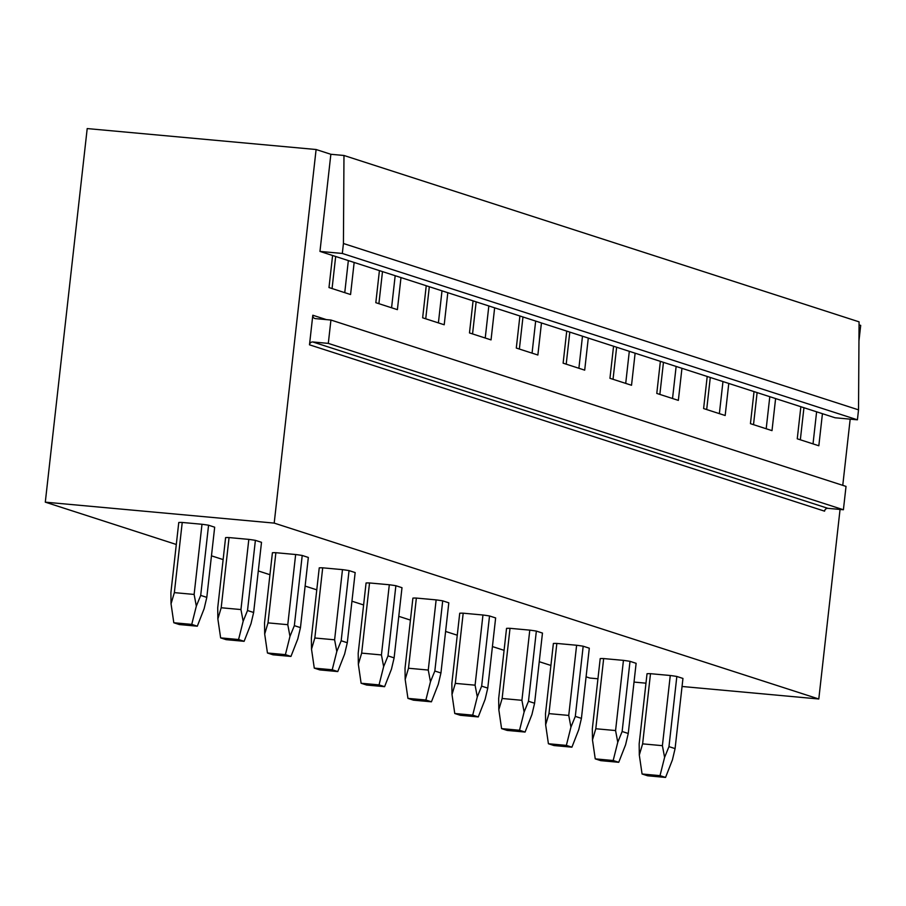 <?xml version="1.0" encoding="UTF-8"?>
<svg xmlns="http://www.w3.org/2000/svg" width="906" height="906" viewBox="0 0 906 906"><rect width="100%" height="100%" fill="white"/><g stroke="black" fill="none" stroke-linecap="round" stroke-linejoin="round"><path stroke-width="1.36" d="M87.203 128.573L45.3 502.162L274.201 523.102L316.103 149.513L87.203 128.573M597.937 678.787L589.897 678.05L586.08 676.816M550.916 665.457L539.263 661.697M504.087 650.338L492.434 646.567M457.258 635.208L445.605 631.448M410.429 620.089L398.776 616.329M363.6 604.959L351.947 601.199M316.783 589.84L305.118 586.08M269.954 574.721L258.301 570.95M223.125 559.591L211.472 555.831M176.296 544.472L45.3 502.162M330.86 154.28L319.965 251.415L835.06 417.768L857.416 419.818L858.526 409.852L859.069 321.845L343.974 155.481L330.86 154.28L316.103 149.513M858.945 341.018L860.7 325.401L859.047 324.869M857.416 419.818L342.321 253.454L343.431 243.499L343.974 155.481M858.526 409.852L343.431 243.499M319.965 251.415L342.321 253.454M775.604 398.572L772.003 430.633L750.44 423.668L754.03 391.607M728.775 383.442L725.174 415.514L703.611 408.549L707.201 376.477M681.946 368.323L678.356 400.384L656.782 393.419L660.372 361.358M635.117 353.204L631.527 385.265L609.953 378.3L613.555 346.228M588.288 338.074L584.698 370.146L563.124 363.17L566.726 331.109M541.471 322.955L537.87 355.016L516.295 348.051L519.897 315.99M494.642 307.825L491.041 339.897L469.478 332.932L473.068 300.86M447.813 292.706L444.212 324.767L422.649 317.802L426.239 285.741M400.984 277.576L397.394 309.648L375.82 302.683L379.421 270.611M354.155 262.457L350.565 294.529L328.991 287.553L332.593 255.492M840.055 509.444L818.798 698.99L274.201 523.102M850.179 419.161L842.761 485.344M822.433 413.691L818.831 445.763L797.257 438.798L800.859 406.726M312.808 315.231L309.49 344.812A3.137 2.99 107.9 0 1 312.819 341.97L328.312 343.385L330.928 320.033L315.435 318.618A3.137 2.99 107.9 0 1 312.808 315.231L326.387 319.625M309.49 344.812L824.585 511.165A3.137 2.99 107.9 0 1 827.914 508.334L843.407 509.75L846.023 486.397L330.928 320.033M843.407 509.75L328.312 343.385M634.019 682.082L645.967 683.181M682.048 686.476L818.798 698.99M208.573 525.22L200.702 595.401L206.806 597.371L214.677 527.201L208.573 525.22A18.833 1.212 -173.6 0 0 201.993 524.268L182.231 522.456A18.833 1.212 -173.6 0 0 178.765 522.502L170.894 592.671L171.041 603.815L174.36 592.626L194.122 594.438L201.993 524.268M255.39 540.35L247.519 610.519L253.635 612.49L261.506 542.32L255.39 540.35A18.833 1.212 -173.6 0 0 248.822 539.387L229.059 537.575A18.833 1.212 -173.6 0 0 225.594 537.62L217.723 607.79L217.859 618.934L221.189 607.756L240.951 609.557L248.822 539.387M302.219 555.469L294.348 625.65L300.464 627.62L308.334 557.45L302.219 555.469A18.833 1.212 -173.6 0 0 295.65 554.517L275.877 552.705A18.833 1.212 -173.6 0 0 272.412 552.751L264.541 622.92L264.688 634.053L268.006 622.875L287.78 624.687L295.65 554.517M349.048 570.599L341.177 640.769L347.292 642.739L355.163 572.569L349.048 570.599A18.833 1.212 -173.6 0 0 342.479 569.636L322.706 567.824A18.833 1.212 -173.6 0 0 319.24 567.869L311.37 638.039L311.517 649.183L314.835 637.994L334.608 639.806L342.479 569.636M395.877 585.718L388.006 655.887L394.121 657.869L401.992 587.7L395.877 585.718A18.833 1.212 -173.6 0 0 389.308 584.755L369.535 582.954A18.833 1.212 -173.6 0 0 366.069 582.988L358.198 653.169L358.346 664.302L361.664 653.124L381.437 654.936L389.308 584.755M442.706 600.848L434.835 671.018L440.939 672.988L448.81 602.818L442.706 600.848A18.833 1.212 -173.6 0 0 436.137 599.885L416.364 598.073A18.833 1.212 -173.6 0 0 412.898 598.119L405.027 668.288L405.175 679.432L408.493 668.243L428.266 670.055L436.137 599.885M489.523 615.967L481.652 686.136L487.768 688.118L495.639 617.937L489.523 615.967A18.833 1.212 -173.6 0 0 482.955 615.004L463.193 613.192A18.833 1.212 -173.6 0 0 459.727 613.237L451.856 683.407L452.003 694.551L455.322 683.373L475.084 685.174L482.955 615.004M536.352 631.086L528.481 701.267L534.597 703.237L542.468 633.067L536.352 631.086A18.833 1.212 -173.6 0 0 529.784 630.134L510.01 628.322A18.833 1.212 -173.6 0 0 506.545 628.368L498.674 698.537L498.821 709.67L502.139 698.492L521.913 700.304L529.784 630.134M583.181 646.216L575.31 716.386L581.426 718.356L589.296 648.186L583.181 646.216A18.833 1.212 -173.6 0 0 576.612 645.253L556.839 643.441A18.833 1.212 -173.6 0 0 553.373 643.487L545.503 713.656L545.65 724.8L548.968 713.622L568.741 715.423L576.612 645.253M630.01 661.335L622.139 731.504L628.254 733.486L636.125 663.317L630.01 661.335A18.833 1.212 -173.6 0 0 623.441 660.372L603.668 658.571A18.833 1.212 -173.6 0 0 600.202 658.605L592.331 728.786L592.479 739.919L595.797 728.741L615.57 730.553L623.441 660.372M676.839 676.465L668.968 746.635L675.083 748.605L682.954 678.435L676.839 676.465A18.833 1.212 -173.6 0 0 670.27 675.502L650.497 673.69A18.833 1.212 -173.6 0 0 647.031 673.736L639.16 743.905L639.308 755.049L642.626 743.86L662.399 745.672L670.27 675.502M803.939 407.723L800.338 439.784M816.612 411.822L813.022 443.883M757.11 392.604L753.509 424.665M769.794 396.692L766.193 428.765M710.281 377.474L706.691 409.546M722.965 381.573L719.364 413.634M663.452 362.355L659.862 394.416M676.136 366.443L672.535 398.515M616.635 347.225L613.034 379.297M629.308 351.324L625.718 383.385M569.806 332.106L566.205 364.167M582.479 336.194L578.889 368.266M522.977 316.975L519.376 349.048M535.661 321.075L532.06 353.136M476.148 301.857L472.558 333.918M488.832 305.956L485.231 338.017M429.319 286.738L425.729 318.799M442.003 290.826L438.402 322.898M382.491 271.607L378.901 303.68M395.175 275.707L391.573 307.768M335.673 256.489L332.072 288.55M348.346 260.577L344.756 292.649M675.083 748.605L672.422 759.885L665.559 777.427L647.62 775.785L642.071 773.996L660.01 775.638L664.596 757.359L662.399 745.672M668.968 746.635L664.596 757.359M660.01 775.638L665.559 777.427M650.497 673.69L642.626 743.86M642.071 773.996L639.308 755.049M628.254 733.486L625.593 744.766L618.73 762.297L600.791 760.655L595.242 758.866L613.181 760.508L617.767 742.24L615.57 730.553M622.139 731.504L617.767 742.24M613.181 760.508L618.73 762.297M603.668 658.571L595.797 728.741M595.242 758.866L592.479 739.919M581.426 718.356L578.764 729.636L571.913 747.178L553.962 745.536L548.413 743.747L566.363 745.389L570.939 727.11L568.741 715.423M575.31 716.386L570.939 727.11M566.363 745.389L571.913 747.178M556.839 643.441L548.968 713.622M548.413 743.747L545.65 724.8M534.597 703.237L531.935 714.517L525.084 732.059L507.134 730.417L501.584 728.617L519.534 730.259L524.11 711.991L521.913 700.304M528.481 701.267L524.121 711.991M519.534 730.259L525.084 732.059M510.01 628.322L502.139 698.492M501.584 728.617L498.821 709.67M487.768 688.118L485.106 699.387L478.255 716.929L460.316 715.287L454.767 713.498L472.705 715.14L477.292 696.861L475.084 685.174M481.652 686.136L477.292 696.861M472.705 715.14L478.255 716.929M463.193 613.192L455.322 683.373M454.767 713.498L452.003 694.551M440.939 672.988L438.289 684.268L431.426 701.81L413.487 700.168L407.938 698.379L425.877 700.01L430.463 681.742L428.266 670.055M434.835 671.018L430.463 681.742M425.877 700.01L431.426 701.81M416.364 598.073L408.493 668.243M407.938 698.379L405.175 679.432M394.121 657.869L391.46 669.149L384.597 686.68L366.658 685.038L361.109 683.249L379.048 684.891L383.634 666.612L381.437 654.936M388.006 655.887L383.634 666.612M379.048 684.891L384.597 686.68M369.535 582.954L361.664 653.124M361.109 683.249L358.346 664.302M347.292 642.739L344.631 654.019L337.768 671.561L319.829 669.919L314.28 668.13L332.219 669.772L336.805 651.493L334.608 639.806M341.177 640.769L336.805 651.493M332.219 669.772L337.768 671.561M322.706 567.824L314.835 637.994M314.28 668.13L311.517 649.183M300.464 627.62L297.802 638.9L290.951 656.431L273 654.8L267.451 653L285.401 654.642L289.977 636.374L287.78 624.687M294.348 625.65L289.977 636.374M285.401 654.642L290.951 656.431M275.877 552.705L268.006 622.875M267.451 653L264.688 634.053M253.635 612.49L250.973 623.77L244.122 641.312L226.172 639.67L220.634 637.881L238.572 639.523L243.159 621.244L240.951 609.557M247.519 610.519L243.159 621.244M238.572 639.523L244.122 641.312M229.059 537.575L221.189 607.756M220.634 637.881L217.859 618.934M206.806 597.371L204.144 608.651L197.293 626.193L179.354 624.551L173.805 622.75L191.744 624.393L196.33 606.125L194.122 594.438M200.702 595.401L196.33 606.125M191.744 624.393L197.293 626.193M182.231 522.456L174.36 592.626M173.805 622.75L171.041 603.815M827.914 508.334L312.819 341.97"/></g></svg>
